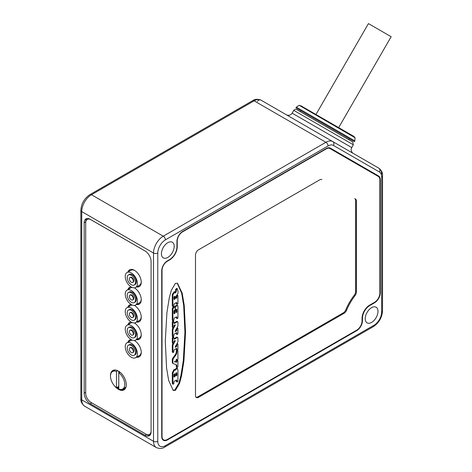 <?xml version="1.0" encoding="UTF-8"?>
<svg xmlns="http://www.w3.org/2000/svg" width="472" height="472" viewBox="0 0 472 472"><rect width="100%" height="100%" fill="white"/><g stroke="black" fill="none" stroke-linecap="round" stroke-linejoin="round"><path stroke-width="0.71" d="M354.956 137.7L299.159 105.291L355.038 137.553L354.838 140.916L296.351 107.15L295.92 107.893L354.407 141.659L300.947 110.796L300.41 111.728L303.012 113.233M379.417 171.991L333.409 145.429A10.756 6.207 120 0 0 328.028 145.966L165.377 239.87A10.756 6.207 120 0 0 157.778 253.039L157.778 441.296A10.756 6.207 120 0 0 165.377 445.686L374.036 325.22A10.756 6.207 120 0 0 381.642 312.045L381.642 176.917A10.756 6.207 120 0 0 379.417 171.991A3.009 2.46 -60 0 0 378.792 168.156L332.784 141.594A13.765 7.947 120 0 0 325.904 142.279L254.119 100.831A13.765 7.947 -60 0 1 260.998 100.152A3.009 2.46 120 0 0 257.364 101.527M161.424 253.741A9.033 5.216 120 0 0 163.294 257.877A9.033 5.216 120 0 0 170.256 255.458A9.033 5.216 120 0 0 174.197 246.366A9.033 5.216 120 0 0 172.327 242.23A9.033 5.216 120 0 0 165.371 244.649A9.033 5.216 120 0 0 161.424 253.741M365.216 318.718A9.033 5.216 120 0 0 367.086 322.854A9.033 5.216 120 0 0 374.048 320.435A9.033 5.216 120 0 0 377.989 311.343A9.033 5.216 120 0 0 376.119 307.207A9.033 5.216 120 0 0 369.157 309.632A9.033 5.216 120 0 0 365.216 318.718M374.526 302.812A8.171 4.72 -60 0 0 380.302 292.799L380.302 179.732A8.171 4.72 -60 0 0 378.609 175.991L330.347 148.125A8.171 4.72 -60 0 0 326.264 148.532L182.717 231.404A8.171 4.72 -60 0 0 176.935 241.416L176.935 246.891A10.325 5.959 120 0 1 169.637 259.535L167.507 260.768A8.171 4.72 -60 0 0 161.731 270.775L161.731 436.553A8.171 4.72 -60 0 0 163.424 440.293A8.171 4.72 -60 0 0 167.507 439.892L356.702 330.66A8.171 4.72 -60 0 0 362.478 320.653L362.478 318.193A10.325 5.959 120 0 1 369.777 305.549L374.526 302.812L374.095 302.564M330.347 148.125L372.833 172.652A8.171 4.72 120 0 1 374.031 173.979M151.081 261.47A8.602 4.968 -120 0 0 144.998 250.933L90.252 219.321A8.602 4.968 -120 0 0 85.951 218.896A8.602 4.968 -120 0 0 84.169 222.837L84.169 393.176A8.602 4.968 -120 0 0 90.252 403.713L144.998 435.326A8.602 4.968 -120 0 0 149.299 435.75A8.602 4.968 -120 0 0 151.081 431.815L151.081 261.47M146.243 434.287L146.521 434.447A8.602 4.968 -120 0 0 149.996 435.196M86.777 218.577A8.602 4.968 -120 0 0 85.686 221.958L85.686 222.678M145.518 251.257L91.007 219.787A7.528 4.348 -120 0 0 87.243 219.415L88.016 218.967A7.528 4.348 60 0 1 88.771 218.678M150.881 433.491A7.528 4.348 60 0 1 150.297 433.957L149.524 434.405A7.528 4.348 -120 0 0 151.081 430.96L151.081 261.27M87.243 219.415A7.528 4.348 -120 0 0 85.686 222.861L85.686 393.2A7.528 4.348 -120 0 0 91.007 402.421L145.76 434.033A7.528 4.348 -120 0 0 149.524 434.405M136.496 357.186A9.676 5.587 -120 0 0 139.252 356.838A9.676 5.587 -120 0 0 141.258 352.407A9.676 5.587 -120 0 0 134.355 340.518M131.186 339.622A9.676 5.587 -120 0 0 129.576 340.076A9.676 5.587 -120 0 0 127.894 342.288M136.496 339.628A9.676 5.587 -120 0 0 139.252 339.279A9.676 5.587 -120 0 0 141.258 334.849A9.676 5.587 -120 0 0 134.355 322.96M131.186 322.063A9.676 5.587 -120 0 0 129.576 322.512A9.676 5.587 -120 0 0 127.894 324.724M136.496 322.063A9.676 5.587 -120 0 0 139.252 321.715A9.676 5.587 -120 0 0 141.258 317.284A9.676 5.587 -120 0 0 134.355 305.396M131.186 304.499A9.676 5.587 -120 0 0 129.576 304.953A9.676 5.587 -120 0 0 127.894 307.166M136.496 304.505A9.676 5.587 -120 0 0 139.252 304.157A9.676 5.587 -120 0 0 141.258 299.726A9.676 5.587 -120 0 0 134.355 287.837M131.186 286.941A9.676 5.587 -120 0 0 129.576 287.389A9.676 5.587 -120 0 0 127.894 289.601M136.496 286.941A9.676 5.587 -120 0 0 139.252 286.592A9.676 5.587 -120 0 0 141.258 282.162A9.676 5.587 -120 0 0 137.033 272.421A9.676 5.587 -120 0 0 129.576 269.831A9.676 5.587 -120 0 0 127.894 272.043M114.218 385.541A11.186 6.455 -120 0 0 123.977 389.878A11.186 6.455 -120 0 0 126.29 384.757A11.186 6.455 -120 0 0 121.41 373.499A11.186 6.455 -120 0 0 112.79 370.502A11.186 6.455 -120 0 0 110.477 375.623A11.186 6.455 -120 0 0 110.489 376.137M137.269 356.743A9.676 5.587 -120 0 0 139.624 356.59M129.977 339.875A9.676 5.587 -120 0 0 128.667 341.84M141.252 352.059A8.602 4.968 60 0 1 139.488 355.463L135.623 357.693A8.602 4.968 60 0 1 128.998 355.387A8.602 4.968 60 0 1 125.239 346.725A8.602 4.968 -120 0 1 127.021 342.79L130.886 340.56A8.602 4.968 60 0 1 132.26 340.164M134.243 340.524A8.602 4.968 60 0 1 134.709 340.731M127.021 342.79A8.602 4.968 -120 0 1 133.653 345.097A8.602 4.968 -120 0 1 137.405 353.752A8.602 4.968 60 0 1 135.623 357.693M136.343 352.082A5.806 3.351 -120 0 0 133.806 346.241A5.806 3.351 -120 0 0 129.334 344.684L128.419 345.209A5.806 3.351 -120 0 0 127.216 347.87A5.806 3.351 60 0 0 129.753 353.711A5.806 3.351 60 0 0 134.225 355.268L135.139 354.743A5.806 3.351 60 0 0 136.343 352.082M128.419 345.209A5.806 3.351 -120 0 1 132.892 346.767A5.806 3.351 -120 0 1 135.429 352.613A5.806 3.351 60 0 1 134.225 355.268M133.759 351.121A2.797 1.617 -120 0 0 132.538 348.306A2.797 1.617 -120 0 0 130.378 347.557L129.924 347.817A2.797 1.617 -120 0 0 129.346 349.097A2.797 1.617 60 0 0 130.567 351.911A2.797 1.617 60 0 0 132.72 352.661L133.175 352.401A2.797 1.617 60 0 0 133.759 351.121M129.924 347.817A2.797 1.617 -120 0 1 132.077 348.566A2.797 1.617 -120 0 1 133.299 351.38A2.797 1.617 60 0 1 132.72 352.661M137.269 339.179A9.676 5.587 -120 0 0 139.624 339.026M129.977 322.317A9.676 5.587 -120 0 0 128.667 324.276M127.021 325.232A8.602 4.968 60 0 1 133.653 327.533A8.602 4.968 60 0 1 137.405 336.194A8.602 4.968 -120 0 1 135.623 340.129A8.602 4.968 -120 0 1 128.998 337.822A8.602 4.968 -120 0 1 125.239 329.167A8.602 4.968 60 0 1 127.021 325.232L130.886 323.001A8.602 4.968 60 0 1 132.26 322.6M134.243 322.966A8.602 4.968 60 0 1 134.709 323.172M141.252 334.5A8.602 4.968 60 0 1 139.488 337.899L135.623 340.129M135.139 337.179A5.806 3.351 -120 0 0 136.343 334.524A5.806 3.351 60 0 0 133.806 328.677A5.806 3.351 60 0 0 129.334 327.125L128.419 327.651A5.806 3.351 60 0 1 132.892 329.208A5.806 3.351 60 0 1 135.429 335.049A5.806 3.351 -120 0 1 134.225 337.71L135.139 337.179M134.225 337.71A5.806 3.351 -120 0 1 129.753 336.152A5.806 3.351 -120 0 1 127.216 330.306A5.806 3.351 60 0 1 128.419 327.651M133.175 334.837A2.797 1.617 -120 0 0 133.759 333.556A2.797 1.617 60 0 0 132.538 330.742A2.797 1.617 60 0 0 130.378 329.993L129.924 330.258A2.797 1.617 60 0 1 132.077 331.008A2.797 1.617 60 0 1 133.299 333.822A2.797 1.617 -120 0 1 132.72 335.102L133.175 334.837M132.72 335.102A2.797 1.617 -120 0 1 130.567 334.353A2.797 1.617 -120 0 1 129.346 331.539A2.797 1.617 60 0 1 129.924 330.258M137.269 321.621A9.676 5.587 -120 0 0 139.624 321.467M129.977 304.759A9.676 5.587 -120 0 0 128.667 306.717M127.021 307.667A8.602 4.968 60 0 1 133.653 309.974A8.602 4.968 60 0 1 137.405 318.629A8.602 4.968 -120 0 1 135.623 322.571A8.602 4.968 -120 0 1 128.998 320.264A8.602 4.968 -120 0 1 125.239 311.608A8.602 4.968 60 0 1 127.021 307.667L130.886 305.437A8.602 4.968 60 0 1 132.26 305.042M134.243 305.408A8.602 4.968 60 0 1 134.709 305.608M141.252 316.936A8.602 4.968 60 0 1 139.488 320.341L135.623 322.571M135.139 319.621A5.806 3.351 -120 0 0 136.343 316.96A5.806 3.351 60 0 0 133.806 311.119A5.806 3.351 60 0 0 129.334 309.561L128.419 310.086A5.806 3.351 60 0 1 132.892 311.644A5.806 3.351 60 0 1 135.429 317.491A5.806 3.351 -120 0 1 134.225 320.146L135.139 319.621M134.225 320.146A5.806 3.351 -120 0 1 129.753 318.594A5.806 3.351 -120 0 1 127.216 312.747A5.806 3.351 60 0 1 128.419 310.086M133.175 317.278A2.797 1.617 -120 0 0 133.759 315.998A2.797 1.617 60 0 0 132.538 313.184A2.797 1.617 60 0 0 130.378 312.434L129.924 312.694A2.797 1.617 60 0 1 132.077 313.443A2.797 1.617 60 0 1 133.299 316.258A2.797 1.617 -120 0 1 132.72 317.538L133.175 317.278M132.72 317.538A2.797 1.617 -120 0 1 130.567 316.789A2.797 1.617 -120 0 1 129.346 313.974A2.797 1.617 60 0 1 129.924 312.694M137.269 304.056A9.676 5.587 -120 0 0 139.624 303.903M129.977 287.194A9.676 5.587 -120 0 0 128.667 289.159M127.021 290.109A8.602 4.968 60 0 1 133.653 292.41A8.602 4.968 60 0 1 137.405 301.071A8.602 4.968 -120 0 1 135.623 305.006A8.602 4.968 -120 0 1 128.998 302.705A8.602 4.968 -120 0 1 125.239 294.044A8.602 4.968 60 0 1 127.021 290.109L130.886 287.879A8.602 4.968 60 0 1 132.26 287.477M134.243 287.843A8.602 4.968 60 0 1 134.709 288.05M141.252 299.378A8.602 4.968 60 0 1 139.488 302.776L135.623 305.006M135.139 302.056A5.806 3.351 -120 0 0 136.343 299.401A5.806 3.351 60 0 0 133.806 293.555A5.806 3.351 60 0 0 129.334 292.003L128.419 292.528A5.806 3.351 60 0 1 132.892 294.085A5.806 3.351 60 0 1 135.429 299.926A5.806 3.351 -120 0 1 134.225 302.587L135.139 302.056M134.225 302.587A5.806 3.351 -120 0 1 129.753 301.03A5.806 3.351 -120 0 1 127.216 295.189A5.806 3.351 60 0 1 128.419 292.528M133.175 299.714A2.797 1.617 -120 0 0 133.759 298.434A2.797 1.617 60 0 0 132.538 295.62A2.797 1.617 60 0 0 130.378 294.87L129.924 295.136A2.797 1.617 60 0 1 132.077 295.885A2.797 1.617 60 0 1 133.299 298.699A2.797 1.617 -120 0 1 132.72 299.98L133.175 299.714M132.72 299.98A2.797 1.617 -120 0 1 130.567 299.23A2.797 1.617 -120 0 1 129.346 296.416A2.797 1.617 60 0 1 129.924 295.136M137.269 286.498A9.676 5.587 -120 0 0 139.624 286.345M129.977 269.636A9.676 5.587 -120 0 0 128.667 271.595M127.021 272.545A8.602 4.968 60 0 1 133.653 274.851A8.602 4.968 60 0 1 137.405 283.507A8.602 4.968 -120 0 1 135.623 287.448A8.602 4.968 -120 0 1 128.998 285.141A8.602 4.968 -120 0 1 125.239 276.486A8.602 4.968 60 0 1 127.021 272.545L130.886 270.314A8.602 4.968 60 0 1 134.709 270.486M141.252 281.813A8.602 4.968 60 0 1 139.488 285.218L135.623 287.448M135.139 284.498A5.806 3.351 -120 0 0 136.343 281.837A5.806 3.351 60 0 0 133.806 275.996A5.806 3.351 60 0 0 129.334 274.438L128.419 274.969A5.806 3.351 60 0 1 132.892 276.521A5.806 3.351 60 0 1 135.429 282.368A5.806 3.351 -120 0 1 134.225 285.023L135.139 284.498M134.225 285.023A5.806 3.351 -120 0 1 129.753 283.471A5.806 3.351 -120 0 1 127.216 277.625A5.806 3.351 60 0 1 128.419 274.969M133.175 282.156A2.797 1.617 -120 0 0 133.759 280.875A2.797 1.617 60 0 0 132.538 278.061A2.797 1.617 60 0 0 130.378 277.312L129.924 277.577A2.797 1.617 60 0 1 132.077 278.321A2.797 1.617 60 0 1 133.299 281.135A2.797 1.617 -120 0 1 132.72 282.415L133.175 282.156M132.72 282.415A2.797 1.617 -120 0 1 130.567 281.666A2.797 1.617 -120 0 1 129.346 278.852A2.797 1.617 60 0 1 129.924 277.577M117.109 387.382A11.186 6.455 -120 0 0 118.791 388.657M120.395 389.477A11.186 6.455 -120 0 0 124.348 389.63M113.191 370.302A11.186 6.455 -120 0 0 111.805 372.125M122.331 389.205A10.756 6.207 -120 0 0 124.531 388.704A10.756 6.207 -120 0 0 125.918 387.311M113.699 370.131A10.756 6.207 -120 0 0 112.247 371.735M117.611 387.093A10.756 6.207 -120 0 0 118.791 387.954M295.92 107.893L300.947 110.796M378.609 175.991L372.833 172.652L378.609 175.991M326.205 148.91L182.564 231.846A7.528 4.348 120 0 0 177.242 241.062L177.242 246.72A10.756 6.207 -60 0 1 169.637 259.889L167.359 261.205A7.528 4.348 120 0 0 162.032 270.426L162.032 436.411A7.528 4.348 120 0 0 163.595 439.857A7.528 4.348 120 0 0 167.359 439.485L356.732 330.152A7.528 4.348 120 0 0 362.053 320.93L362.053 318.299A10.756 6.207 -60 0 1 369.659 305.13L374.556 302.298A7.528 4.348 120 0 0 379.877 293.082L379.877 179.897A7.528 4.348 120 0 0 378.32 176.451L329.969 148.538A7.528 4.348 120 0 0 326.205 148.91L325.904 148.739M329.969 148.538L328.606 147.748L329.969 148.538M356.395 201.013L356.395 291.914A4.301 2.484 -60 0 1 354.985 295.69A38.716 22.349 120 0 0 346.578 310.228A4.301 2.484 -60 0 1 344.017 313.325L343.256 312.889A4.301 2.484 120 0 0 345.823 309.785A38.716 22.349 -60 0 1 354.224 295.254A4.301 2.484 120 0 0 355.634 291.478L355.634 200.576A4.301 2.484 120 0 0 354.743 198.606L355.504 199.042A4.301 2.484 -60 0 1 356.395 201.013L355.634 200.576M344.017 313.325L198.535 397.324A4.301 2.484 -60 0 1 196.382 397.536A4.301 2.484 -60 0 1 195.491 395.565L195.491 255.075A4.301 2.484 -60 0 1 198.535 249.812L319.721 179.838A4.301 2.484 -60 0 1 321.874 179.625M175.419 390.35L179.531 383.411L181.555 375.753L183.932 360.862L185.537 332.418L184.257 305.62L182.204 293.212L177.549 283.336L175.419 283.336L171.312 290.345L169.242 297.997L166.893 312.859L165.294 341.274L166.575 368.048L168.657 380.42L173.206 390.409L175.419 390.35M196.039 397.259A4.301 2.484 120 0 0 197.774 396.881L343.256 312.889M355.504 199.042L354.743 198.606L355.504 199.042M172.899 390.208L174.811 389.996L178.912 383.093L180.935 375.476L183.307 360.643L184.93 332.323L183.691 305.626L181.685 293.248L177.242 283.188M177.773 350.678L177.165 350.33A0.755 0.437 120 0 0 176.587 350.531A0.755 0.437 120 0 0 176.257 351.286L176.257 351.947L176.864 352.301A3.21 1.853 -60 0 1 175.932 354.956L173.507 358.39A2.142 1.233 120 0 0 172.905 360.136L172.905 362.702A1.923 1.109 120 0 0 173.301 363.587A1.923 1.109 120 0 0 173.377 363.623L176.38 364.803A1.923 1.109 -60 0 1 176.463 364.844A1.923 1.109 -60 0 1 176.864 365.723L176.864 366.868A0.755 0.437 120 0 0 177.018 367.216A0.755 0.437 120 0 0 177.602 367.015A0.755 0.437 120 0 0 177.932 366.254L177.932 360.997A0.755 0.437 120 0 0 177.773 360.649A0.755 0.437 120 0 0 177.195 360.856A0.755 0.437 120 0 0 176.864 361.611L176.257 362.419L176.257 359.658L176.776 359.109L176.864 359.764A0.755 0.437 120 0 0 177.018 360.112A0.755 0.437 120 0 0 177.602 359.912A0.755 0.437 120 0 0 177.932 359.151L177.932 351.026A0.755 0.437 120 0 0 177.773 350.678A0.755 0.437 120 0 0 177.195 350.879A0.755 0.437 120 0 0 176.864 351.64L176.864 352.301M173.236 363.54L172.77 363.275A1.923 1.109 120 0 1 172.693 363.233A1.923 1.109 120 0 1 172.298 362.354L172.298 359.788A2.142 1.233 120 0 1 172.899 358.041L175.324 354.608A3.21 1.853 120 0 0 176.257 351.947M177.018 367.216L176.41 366.862A0.755 0.437 120 0 1 176.257 366.52L176.257 365.375A1.923 1.109 120 0 0 176.062 364.679M177.773 360.649L177.165 360.301A0.755 0.437 120 0 0 176.587 360.502A0.755 0.437 120 0 0 176.257 361.263L176.864 362.071M176.268 359.546A0.755 0.437 120 0 0 176.41 359.758L177.018 360.112M174.811 369.906L174.05 369.44L172.298 372.673L172.905 373.027L172.905 383.842A0.702 0.401 120 0 0 173.047 384.161A0.702 0.401 120 0 0 173.59 383.972A0.702 0.401 120 0 0 173.897 383.27L173.897 382.125A0.755 0.437 -60 0 1 174.428 381.205L176.333 380.102A0.755 0.437 -60 0 1 176.705 380.066A0.755 0.437 -60 0 1 176.864 380.408L176.864 381.642A0.755 0.437 120 0 0 177.018 381.99A0.755 0.437 120 0 0 177.602 381.783A0.755 0.437 120 0 0 177.932 381.028L177.932 369.948L177.301 368.089L176.693 367.741L174.581 370.125M172.298 372.673L172.298 383.488A0.702 0.401 120 0 0 172.439 383.807L173.047 384.161M176.257 380.149L176.257 381.293A0.755 0.437 120 0 0 176.41 381.636L177.018 381.99M176.257 348.578L176.257 349.492A0.755 0.437 120 0 0 176.41 349.835L177.018 350.189A0.755 0.437 120 0 0 177.602 349.988A0.755 0.437 120 0 0 177.932 349.227L177.932 344.271A0.755 0.437 120 0 0 177.773 343.929A0.755 0.437 120 0 0 177.195 344.129A0.755 0.437 120 0 0 176.864 344.89L176.864 345.764A0.855 0.496 -60 0 1 176.257 346.808L175.572 347.203A0.537 0.307 -60 0 1 175.301 346.619L177.501 342.731A2.142 1.233 120 0 0 177.932 341.268L177.932 338.023A1.068 0.619 120 0 0 177.708 337.533A1.068 0.619 120 0 0 177.171 337.586L174.652 339.043A1.068 0.619 -60 0 1 174.115 339.097A1.068 0.619 -60 0 1 173.897 338.607L173.897 337.722A0.702 0.401 120 0 0 173.749 337.403A0.702 0.401 120 0 0 173.212 337.586A0.702 0.401 120 0 0 172.905 338.294L172.905 343.126A0.702 0.401 120 0 0 173.047 343.451L172.722 344.005A2.142 1.233 120 0 0 172.298 345.469L172.298 351.864A0.649 0.372 120 0 0 172.427 352.159L173.035 352.513A0.649 0.372 120 0 0 173.82 351.687L173.82 350.861A1.068 0.619 -60 0 1 174.575 349.551L176.487 348.448A0.537 0.307 -60 0 1 176.864 348.666L176.864 349.841A0.755 0.437 120 0 0 177.018 350.189M177.773 343.929L177.165 343.575A0.755 0.437 120 0 0 177.047 343.539M176.257 344.938L176.864 345.764M175.271 346.678L175.649 346.46A0.855 0.496 120 0 0 176.257 345.41M177.708 337.533L177.1 337.185A1.068 0.619 120 0 0 176.563 337.232L174.044 338.689L174.652 339.043M173.749 337.403L173.141 337.049A0.702 0.401 120 0 0 172.599 337.238A0.702 0.401 120 0 0 172.298 337.94L172.298 342.778A0.702 0.401 120 0 0 172.439 343.097L173.047 343.451A0.702 0.401 120 0 0 173.59 343.262A0.702 0.401 120 0 0 173.897 342.56L173.897 341.852A0.855 0.496 -60 0 1 174.498 340.802L174.858 340.595A0.537 0.307 -60 0 1 175.13 341.179L173.33 344.359A2.142 1.233 120 0 0 172.905 345.817L172.905 352.218A0.649 0.372 120 0 0 173.035 352.513M173.897 341.934L174.522 340.825A0.537 0.307 120 0 0 174.552 340.772M176.257 332.848L176.257 333.757A0.755 0.437 120 0 0 176.41 334.105L177.018 334.453A0.755 0.437 120 0 0 177.602 334.253A0.755 0.437 120 0 0 177.932 333.498L177.932 328.541A0.755 0.437 120 0 0 177.773 328.193A0.755 0.437 120 0 0 177.195 328.394A0.755 0.437 120 0 0 176.864 329.155L176.864 330.028A0.855 0.496 -60 0 1 176.257 331.078L175.572 331.474A0.537 0.307 -60 0 1 175.301 330.89L177.501 326.996A2.142 1.233 120 0 0 177.932 325.532L177.932 322.287A1.068 0.619 120 0 0 177.708 321.798A1.068 0.619 120 0 0 177.171 321.851L174.652 323.308A1.068 0.619 -60 0 1 174.115 323.361A1.068 0.619 -60 0 1 173.897 322.872L173.897 321.987A0.702 0.401 120 0 0 173.749 321.668A0.702 0.401 120 0 0 173.212 321.857A0.702 0.401 120 0 0 172.905 322.559L172.905 327.397A0.702 0.401 120 0 0 173.047 327.716L172.722 328.27A2.142 1.233 120 0 0 172.298 329.733L172.298 336.135A0.649 0.372 120 0 0 172.427 336.43L173.035 336.778A0.649 0.372 120 0 0 173.82 335.958L173.82 335.126A1.068 0.619 -60 0 1 174.575 333.816L176.487 332.713A0.537 0.307 -60 0 1 176.864 332.931L176.864 334.111A0.755 0.437 120 0 0 177.018 334.453M177.773 328.193L177.165 327.845A0.755 0.437 120 0 0 177.047 327.81M176.257 329.202L176.864 330.028M175.271 330.943L175.649 330.724A0.855 0.496 120 0 0 176.257 329.674M177.708 321.798L177.1 321.45A1.068 0.619 120 0 0 176.563 321.503L174.044 322.96L174.652 323.308M173.749 321.668L173.141 321.314A0.702 0.401 120 0 0 172.599 321.503A0.702 0.401 120 0 0 172.298 322.211L172.298 327.043A0.702 0.401 120 0 0 172.439 327.367L173.047 327.716A0.702 0.401 120 0 0 173.59 327.527A0.702 0.401 120 0 0 173.897 326.825L173.897 326.117A0.855 0.496 -60 0 1 174.498 325.066L174.858 324.86A0.537 0.307 -60 0 1 175.13 325.444L173.33 328.624A2.142 1.233 120 0 0 172.905 330.087L172.905 336.483A0.649 0.372 120 0 0 173.035 336.778M173.897 326.199L174.522 325.096A0.537 0.307 120 0 0 174.552 325.037M174.905 292.009L174.298 291.661L172.298 294.327L172.298 305.95A0.702 0.401 120 0 0 172.439 306.269L173.047 306.617A0.702 0.401 120 0 0 173.59 306.434A0.702 0.401 120 0 0 173.897 305.726L173.897 304.853A1.068 0.619 -60 0 1 174.652 303.543L176.186 302.658A1.068 0.619 -60 0 1 176.717 302.605A1.068 0.619 -60 0 1 176.941 303.095L176.941 303.968A0.702 0.401 120 0 0 177.083 304.292A0.702 0.401 120 0 0 177.625 304.104A0.702 0.401 120 0 0 177.932 303.396L177.932 295.738A0.702 0.401 120 0 0 177.785 295.413A0.702 0.401 120 0 0 177.248 295.602A0.702 0.401 120 0 0 176.941 296.304L176.941 297.301A0.808 0.466 -60 0 1 176.587 298.109A0.808 0.466 -60 0 1 175.968 298.328A0.808 0.466 -60 0 1 175.796 297.956L175.796 297.242A1.605 0.926 -60 0 1 176.28 295.891L177.519 294.174A1.605 0.926 120 0 0 178.009 292.823L178.009 290.941L177.271 288.716L176.038 290.068L176.422 290.168L176.333 291.472L175.578 292.776L175.254 292.964L174.905 292.009L172.905 294.681L172.905 306.298A0.702 0.401 120 0 0 173.047 306.617M177.083 304.292L176.475 303.938A0.702 0.401 120 0 1 176.333 303.62L176.333 302.747A1.068 0.619 120 0 0 176.322 302.593M177.785 295.413L177.177 295.065A0.702 0.401 120 0 0 176.87 295.071M176.351 295.802A0.702 0.401 120 0 0 176.333 295.956L176.333 296.947L176.941 297.301M175.796 297.915A0.808 0.466 120 0 0 176.333 296.947M177.271 288.716L176.664 288.363L175.431 289.714L176.038 290.068M175.962 290.02L175.082 292.227M174.964 307.195L174.357 306.847A1.068 0.619 120 0 0 173.826 306.9L172.298 308.399L172.298 320.24A0.702 0.401 120 0 0 172.439 320.565L173.047 320.913A0.702 0.401 120 0 0 173.59 320.73A0.702 0.401 120 0 0 173.897 320.022L173.897 319.161A1.068 0.619 -60 0 1 174.652 317.851L176.186 316.966A1.068 0.619 -60 0 1 176.717 316.913A1.068 0.619 -60 0 1 176.941 317.402L176.941 318.264A0.702 0.401 120 0 0 177.083 318.582A0.702 0.401 120 0 0 177.625 318.399A0.702 0.401 120 0 0 177.932 317.691L177.932 306.104A1.068 0.619 120 0 0 177.708 305.614A1.068 0.619 120 0 0 177.171 305.667L176.097 306.287A1.068 0.619 120 0 0 175.342 307.596L175.342 309.136A0.855 0.496 120 0 0 175.519 309.526A0.855 0.496 120 0 0 175.944 309.484L176.257 309.308L176.257 311.384L176.864 311.738A0.655 0.378 -60 0 1 175.938 312.269L175.938 311.042A0.737 0.425 120 0 0 175.785 310.7A0.737 0.425 120 0 0 175.218 310.901A0.737 0.425 120 0 0 174.894 311.644L174.894 312.877A0.655 0.378 -60 0 1 173.967 313.408L173.967 311.325A0.855 0.496 -60 0 1 174.581 310.275A0.855 0.496 120 0 0 175.189 309.225L175.189 307.685A1.068 0.619 120 0 0 174.964 307.195A1.068 0.619 120 0 0 174.433 307.248L172.905 308.747L172.905 320.594A0.702 0.401 120 0 0 173.047 320.913M177.083 318.582L176.475 318.234A0.702 0.401 120 0 1 176.333 317.916L176.333 317.054A1.068 0.619 120 0 0 176.322 316.901M177.708 305.614L177.1 305.266A1.068 0.619 120 0 0 176.563 305.319L175.49 305.939A1.068 0.619 120 0 0 174.746 307.071M175.938 312.075A0.655 0.378 120 0 0 176.257 311.384M175.785 310.7L175.177 310.352A0.737 0.425 120 0 0 174.61 310.546A0.737 0.425 120 0 0 174.286 311.296L174.286 312.523L174.894 312.877M173.967 313.213A0.655 0.378 120 0 0 174.286 312.523M172.899 358.041L173.507 358.39M174.711 361.564L175.36 360.897L175.142 362.077L174.669 362.059L174.711 361.564M177.301 368.089L175.419 370.254M174.664 369.788L172.905 373.027M173.897 376.674L173.897 374.827A0.755 0.437 -60 0 1 174.221 374.072A0.755 0.437 -60 0 1 174.805 373.865A0.755 0.437 -60 0 1 174.959 374.213L174.959 376.06A0.755 0.437 -60 0 1 174.634 376.815A0.755 0.437 -60 0 1 174.05 377.022A0.755 0.437 -60 0 1 173.897 376.674M175.796 375.576L175.796 373.73A0.755 0.437 -60 0 1 176.127 372.968A0.755 0.437 -60 0 1 176.705 372.768A0.755 0.437 -60 0 1 176.864 373.11L176.864 374.957A0.755 0.437 -60 0 1 176.534 375.718A0.755 0.437 -60 0 1 175.956 375.918A0.755 0.437 -60 0 1 175.796 375.576M174.351 373.954L174.351 375.706L174.959 376.06M173.897 376.579A0.755 0.437 120 0 0 174.351 375.706M176.257 372.856L176.257 374.609L176.864 374.957M175.796 375.482A0.755 0.437 120 0 0 176.257 374.609M175.72 291.118L176.333 291.472M172.298 294.327L172.905 294.681M173.967 299.077L173.967 297.319A0.755 0.437 -60 0 1 174.298 296.558A0.755 0.437 -60 0 1 174.882 296.357A0.755 0.437 -60 0 1 175.035 296.699L175.035 298.463A0.755 0.437 -60 0 1 174.705 299.218A0.755 0.437 -60 0 1 174.127 299.419A0.755 0.437 -60 0 1 173.967 299.077M174.428 296.445L174.428 298.109L175.035 298.463M173.967 298.982A0.755 0.437 120 0 0 174.428 298.109M172.298 308.399L172.905 308.747M172.522 307.827L173.135 308.175M172.905 307.431L173.513 307.779M176.864 309.656L176.257 309.308A0.855 0.496 -60 0 1 176.687 309.26A0.855 0.496 -60 0 1 176.864 309.656L176.864 311.738M338.672 127.605L391.146 36.71L389.064 35.506L368.437 23.6L315.963 114.495M118.791 372.791L118.791 389.081A10.107 5.835 60 0 0 122.69 389.022A10.107 5.835 60 0 0 124.785 384.397A10.107 5.835 -120 0 0 118.791 372.791L119.935 372.131M117.752 370.721L116.478 371.458A10.107 5.835 -120 0 0 112.584 371.517A10.107 5.835 -120 0 0 110.489 376.143A10.107 5.835 60 0 0 116.478 387.748L118.761 386.432A10.107 5.835 60 0 0 118.791 386.456M118.761 371.287L118.761 386.432M116.478 371.458L116.478 387.748M301.124 112.141L351.221 141.063M306.346 117.634L353.351 144.78L352.737 141.954L296.693 109.581C297.466 110.094 295.755 108.294 293.749 110.365L306.346 117.634M293.749 110.365L292.133 113.156L304.729 120.431L351.74 147.571L353.351 144.78M293.206 118.743L343.817 147.96M381.642 174.457A13.765 7.947 120 0 0 378.792 168.156L260.998 100.152C257.635 98.872 254.839 99.049 252.614 100.683A3.009 1.74 60 0 1 254.119 100.831L91.468 194.735A3.009 1.74 60 0 0 89.963 194.588L252.614 100.683M333.409 145.429A3.009 2.46 -60 0 0 332.784 141.594L332.784 141.594M157.778 253.039A3.009 1.74 180 0 1 153.518 253.039L153.518 441.296A13.765 7.947 120 0 0 156.368 447.598C159.713 448.878 162.504 448.701 164.757 447.067L373.411 326.594C379.004 322.813 382.043 317.556 382.526 310.818L382.526 175.684C382.827 172.941 381.582 170.433 378.792 168.156M157.778 441.296A3.009 1.74 180 0 1 153.518 441.296L81.733 399.849L81.733 211.598A13.765 7.947 -60 0 1 91.468 194.735L163.253 236.183A13.765 7.947 120 0 0 153.518 253.039L81.733 211.598A3.009 1.74 0 0 1 80.854 210.364C81.331 203.633 84.37 198.376 89.963 194.588M165.377 445.686A3.009 1.74 60 0 1 164.757 447.067M374.036 325.22A3.009 1.74 60 0 1 373.411 326.594M381.642 312.045A3.009 1.74 0 0 0 382.526 310.818M381.642 176.917A3.009 1.74 0 0 0 382.526 175.684M328.028 145.966A3.009 1.74 -120 0 0 325.904 142.279L163.253 236.183A3.009 1.74 -120 0 1 165.377 239.87M156.368 447.598L84.582 406.156A13.765 7.947 -60 0 1 81.733 399.849A3.009 1.74 0 0 1 80.854 398.622L80.854 210.364M144.998 435.326L146.521 434.447M90.252 403.713L91.751 402.852M84.169 393.176L85.686 392.303M84.169 222.837L85.686 221.958M301.065 105.893L348.761 133.434L301.053 105.887L299.395 105.427M369.777 305.549L369.358 305.307M380.302 292.799L379.877 292.557M380.302 179.732L379.866 179.478M362.478 320.653L362.053 320.405M356.702 330.66L356.272 330.418M362.478 318.193L362.059 317.951M167.507 439.892L167.076 439.638M161.731 436.24L162.032 436.411M169.637 259.889L169.336 259.712M177.242 246.72L176.935 246.543M354.985 295.69L354.224 295.254M346.578 310.228L345.823 309.785M198.535 397.324L197.774 396.881M356.395 291.914L355.634 291.478M176.257 351.286L176.864 351.64M176.304 359.44L176.864 359.764M176.558 359.133L176.864 359.31M176.257 361.263L176.864 361.611M176.257 366.52L176.864 366.868M176.257 365.375L176.864 365.723M172.298 362.354L172.905 362.702M172.298 359.788L172.905 360.136M175.324 354.608L175.932 354.956M174.841 361.393L175.419 361.723M174.61 361.77L175.142 362.077M176.257 381.293L176.864 381.642M176.333 380.102L176.864 380.408M172.298 383.488L172.905 383.842M174.428 373.907L174.959 374.213M176.333 372.803L176.864 373.11M176.257 349.492L176.864 349.841M176.487 348.448L176.864 348.666M172.298 351.864L172.905 352.218M172.298 345.469L172.905 345.817M172.722 344.005L173.33 344.359M174.522 340.825L175.13 341.179M172.298 342.778L172.905 343.126M172.298 337.94L172.905 338.294M176.563 337.232L177.171 337.586M175.195 346.985L175.572 347.203M175.649 346.46L176.257 346.808M176.428 344.637L176.864 344.89M176.257 333.757L176.864 334.111M176.487 332.713L176.864 332.931M172.298 336.135L172.905 336.483M172.298 329.733L172.905 330.087M172.722 328.27L173.33 328.624M174.522 325.096L175.13 325.444M172.298 327.043L172.905 327.397M172.298 322.211L172.905 322.559M176.563 321.503L177.171 321.851M175.195 331.255L175.572 331.474M175.649 330.724L176.257 331.078M176.428 328.901L176.864 329.155M175.165 292.54L175.578 292.776M176.333 295.956L176.941 296.304M176.333 303.62L176.941 303.968M176.333 302.747L176.941 303.095M172.298 305.95L172.905 306.298M174.504 296.392L175.035 296.699M172.298 320.24L172.905 320.594M173.826 306.9L174.433 307.248M174.286 311.296L174.894 311.644M175.49 305.939L176.097 306.287M176.563 305.319L177.171 305.667M176.333 317.916L176.941 318.264M176.333 317.054L176.941 317.402M353.31 153.447L352.354 152.698C351.021 151.123 350.814 149.417 351.74 147.571M84.582 406.156C81.803 403.902 80.559 401.389 80.854 398.622M349.38 138.756L348.837 139.688M296.351 107.15L299.077 105.439M348.761 133.434L353.723 136.302L354.802 137.423M354.838 140.916L354.407 141.659M163.595 439.857L162.297 439.113M172.693 363.233L173.301 363.587M175.183 309.331L175.519 309.526M292.133 113.156C290.846 115.056 289.1 115.681 286.899 115.038L286.262 114.737M112.584 371.517L115.215 369.995M122.69 389.022L125.977 387.128"/></g></svg>
